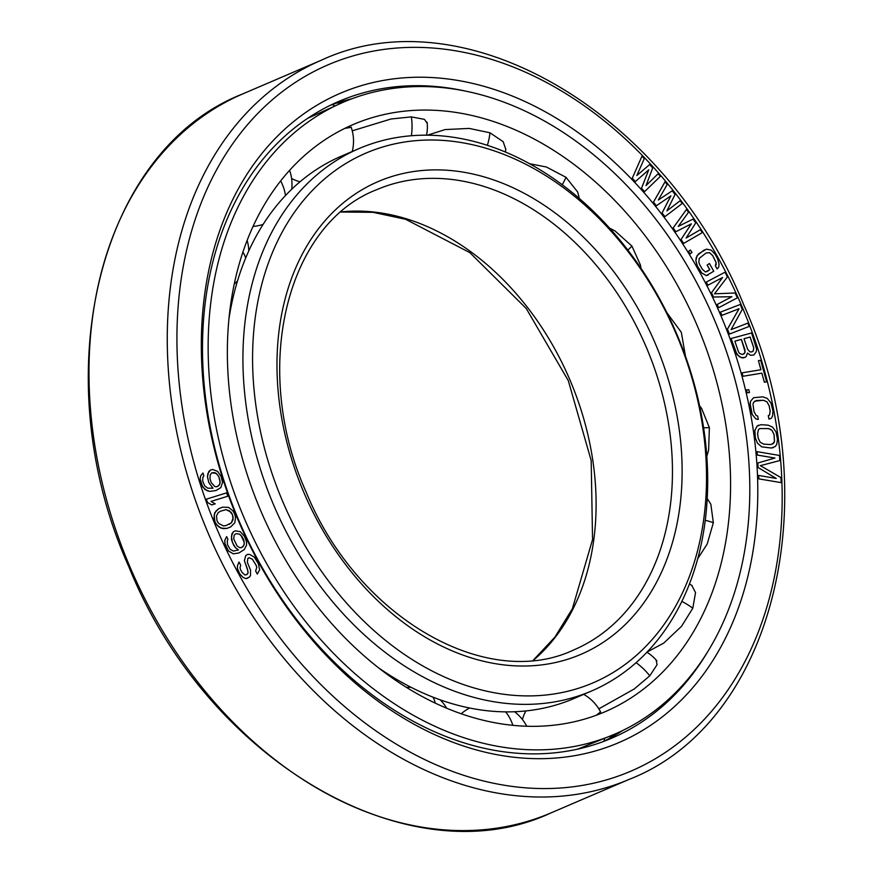 <?xml version="1.0" encoding="UTF-8"?>
<svg xmlns="http://www.w3.org/2000/svg" width="873" height="873" viewBox="0 0 873 873"><rect width="100%" height="100%" fill="white"/><g stroke="black" fill="none" stroke-linecap="round" stroke-linejoin="round"><path stroke-width="1.31" d="M685.512 356.38L681.333 332.34L666.896 312.709M260.787 510.858A319.485 237.052 -113.2 0 1 353.063 124.577A319.485 237.052 -113.2 0 1 697.167 325.542A319.485 237.052 66.8 0 1 604.891 711.822A319.485 237.052 66.8 0 1 260.787 510.858M344.748 128.407L351.197 127.305M427.235 123.42L424.485 119.372L411.358 116.884L391.017 119.001L352.245 130.83M505.423 151.4L505.827 149.469L503.197 141.71L489.982 132.794L469.194 128.418L445.143 129.575L427.454 135.195M579.323 198.487L577.631 191.929L565.988 177.306L546.411 167.016L529.529 163.698M640.913 268.197L640.487 265.119L631.921 246.066L615.116 231.029L609.583 228.126M614.505 734.258A343.886 255.156 66.8 0 1 244.124 517.94A343.886 255.156 -113.2 0 1 343.449 102.152A343.886 255.156 -113.2 0 1 713.83 318.47A343.886 255.156 66.8 0 1 614.505 734.258L577.817 749.089M343.449 102.152L307.711 118.313M706.835 456.317L708.603 450.217L709.389 427.683L701.565 408.335L699.611 405.858M697.745 558.687L707.206 543.988L713.339 522.763L710.851 504.278L707.239 498.461M647.242 651.935L663.698 643.128L681.551 626.279L692.791 608.274L695.53 592.614L691.787 585.412L690.139 584.375M598.823 708.854L634.147 689.026L649.774 675.844L657.085 664.702L656.103 659.977M596.194 715.282L600.569 711.942M247.659 554.377L245.717 555.621L244.375 560.695L247.506 569.207L248.052 573.059L247.201 574.314L245.018 575.012L242.181 572.633L240.49 569.512L240.02 567.712L240.697 565.18L239.006 562.059L237.434 565.868L237.412 568.683L239.857 574.118L243.261 577.544L245.913 578.635L249.274 577.184L250.507 575.678L250.529 570.058L247.343 562.299L247.834 558.469L248.98 557.738L252.253 559.124L256.018 565.115L256.76 567.439L255.614 570.986L257.306 574.107L259.641 569.807L258.332 563.631L254.283 557.116L249.743 554.431L247.659 554.377L245.76 555.599L244.407 560.673L247.932 571.018L248.019 573.07L246.426 574.805M238.285 520.417A353.27 262.118 -113.2 0 1 340.95 93.007A353.27 262.118 -113.2 0 1 720.825 315.491A353.27 262.118 66.8 0 1 618.16 742.901A353.27 262.118 66.8 0 1 238.285 520.417M648.694 169.853L641.469 188.306L644.58 191.645L660.414 176.281L658.1 173.771L646.042 185.556L652.72 167.911L649.654 164.561L636.81 175.538L644.274 158.69L641.961 156.18L632.281 178.245L635.358 181.595L648.748 169.809L641.502 188.295L644.58 191.645M649.654 164.561L636.821 175.517M641.961 156.18L632.248 178.256L635.358 181.595M226.893 528.416L230.69 526.921L234.826 522.752L235.535 517.383L234.619 513.924L232.851 510.792L228.54 507.377L222.626 507.148L218.85 508.632L215.958 511.043L214.147 514.928L214.9 521.65L216.668 524.771L219.036 527.03L223.095 528.623L226.893 528.416L230.69 526.921M218.85 508.632L214.693 512.811L213.972 518.191L214.933 521.628L216.7 524.76L221.011 528.165L226.925 528.394M235.361 530.817L233.32 531.853L231.825 533.96L231.443 539.47L233.582 545.036L235.252 547.513L238.373 549.903L233.506 551.07L230.232 549.412L227.547 544.796L227.22 540.965L227.918 539.285L226.653 536.6L224.863 540.18L224.928 543.475L228.442 550.994L233.277 553.842L238.886 552.98L244.244 549.575L246.579 545.047L246.513 541.751L244.375 536.197L240.228 531.657L235.361 530.817L233.353 531.843L231.421 536.164L232.349 542.34L235.295 547.491L238.416 549.892L237.62 550.296M226.653 536.6L224.819 540.191L224.885 543.486L228.475 550.972L233.309 553.831L238.886 552.98M665.062 181.748L653.462 202.143L656.365 205.755L670.89 195.836L662.083 213.012L664.91 216.657L682.239 203.507L680.089 200.79L666.907 210.884L675.08 194.439L672.221 190.816L658.307 200.015L667.212 184.465L665.062 181.748L653.495 202.132L656.365 205.755M670.835 195.868L662.04 213.023L664.942 216.635M672.221 190.816L658.318 200.004M686.538 209.389L673.148 227.918L675.778 231.792L691.351 223.815L681.06 239.518L683.646 243.414L702.285 232.622L700.31 229.719L686.113 238.034L695.716 222.942L693.097 219.068L678.234 226.413L688.502 212.292L686.538 209.389L673.192 227.908L675.811 231.782M691.307 223.837L681.027 239.54L683.69 243.392M700.31 229.719L686.113 238.023M693.097 219.068L678.245 226.413M690.434 249.984L688.611 251.413L690.15 253.912L691.983 252.483L690.434 249.984L688.644 251.391L690.183 253.89M704.325 249.896L697.101 255.56L695.846 260.689L697.341 266.09L701.783 273.031L706.344 275.606L713.776 271.23L709.422 263.515L707.185 265.054L709.793 269.681L705.395 271.994L702.241 269.157L699.622 264.53L698.837 262.216L699.251 258.364L706.071 252.984L709.52 252.744L712.674 255.571L716.067 262.511L716.198 264.574L715.369 265.85L717.104 268.939L718.719 267.127L719.057 264.039L717.562 258.648L714.954 254.021L711.222 250.158L706.486 249.132L698.716 253.737L696.228 257.59L695.89 260.678L697.385 266.069L701.816 273.009L706.388 275.584L708.167 275.071M709.422 263.515L707.141 265.076L709.76 269.702L706.781 271.732M706.061 252.984L709.553 252.723L712.706 255.56L716.111 262.5L715.402 265.839L717.148 268.917M722.56 277.505L711.451 292.75L713.503 297.027L731.847 296.711L717.115 304.491L718.665 307.7L737.412 297.802L735.088 292.99L714.507 293.819L727.362 276.981L725.037 272.18L706.333 282.055L707.872 285.264L722.604 277.483L711.484 292.739L713.547 297.006L731.88 296.7L717.159 304.481L718.697 307.678M725.037 272.18L706.29 282.077L707.872 285.264M720.563 312.065L721.862 315.382L739.049 308.736L727.427 329.121L729.435 334.064L749.187 326.437L747.845 323.13L731.072 329.623L742.279 309.391L740.271 304.448L720.563 312.065L721.895 315.36L739.093 308.715L727.471 329.11L729.479 334.053L749.187 326.437M747.463 353.118L750.562 355.278L753.803 355.016L756.127 351.928L756.673 349.331L751.588 332.962L731.105 338.517L735.633 351.983L739.093 356.544L742.901 357.963L745.084 357.373L746.24 356.446L747.463 353.052L750.594 355.267L753.836 354.995M764.355 382.232L766.647 381.85L760.667 360.287L758.419 360.658L760.94 369.737L742.061 372.847L743.01 376.252L761.878 373.142L764.355 382.232L766.647 381.85M758.419 360.658L760.896 369.737M742.061 372.847L742.967 376.274L761.845 373.153L764.399 382.221M746.513 389.915L747.157 392.785L749.471 392.534L748.794 389.685L746.513 389.915L747.19 392.763L749.471 392.534M755.865 418.964L758.331 419.433L757.655 416.006L756.149 415.483L753.977 411.521L752.973 404.079L753.563 402.322L756.422 400.511L763.373 400.271L766.952 401.875L769.124 405.825L770.139 410.976L769.539 415.024L768.262 415.646L768.938 419.084L771.186 418.407L772.583 416.061L772.954 410.867L770.914 402.868L767.236 398.394L762.729 396.822L753.585 397.717L750.551 401.285L750.082 403.599L752.22 414.468L755.865 418.964L758.331 419.433M753.585 397.717L750.518 401.296L750.136 406.491L752.188 414.479L755.898 418.942M758.79 425.118L757.022 426.155L754.818 430.553L755.331 437.951L757.437 443.178L761.66 446.856L771.154 448.024L775.191 446.572L776.774 444.401L777.494 439.348L776.032 431.895L772.605 427.137L768.131 425.151L761.07 424.704L757.066 426.144L754.85 430.531L755.374 437.93L757.469 443.168L761.692 446.834L771.186 448.013L773.467 447.587M757.087 451.668L757.338 455.051L774.951 458.041L757.851 462.985L758.135 467.524L776.239 478.448L758.637 475.447L758.823 478.873L781.215 482.649L780.888 477.553L760.372 465.658L779.775 460.573L779.491 455.455L757.131 451.657L757.306 455.073L774.897 458.063M757.851 462.985L758.102 467.535L776.152 478.426M206.355 499.16L207.534 502.521L211.757 504.932L215.238 503.841L211.015 501.44L227.788 496.213L226.576 492.874L206.355 499.16L207.567 502.51L211.79 504.91L215.238 503.841M210.535 470.012L208.691 471.649L207.479 476.778L208.833 482.518L213.001 488.193L207.796 488.203L204.697 485.901L202.645 480.936L202.896 477.247L203.856 475.807L202.962 472.991L200.55 475.981L200.124 479.113L201.303 484.286L204.849 489.502L209.716 491.39L216.1 490.495L220.858 487.56L222.506 482.333L221.153 476.603L217.606 471.387L212.739 469.499L210.535 470.012L207.872 473.668L207.447 476.8L208.789 482.529L212.957 488.203M202.962 472.991L200.594 475.971L200.168 479.091L202.678 486.981L207.196 490.757L209.76 491.368L216.1 490.495M744.014 338.691L750.082 337.054L753.694 347.705L753.334 350.859L751.391 351.994L749.885 351.786L747.626 349.331L744.014 338.691L750.114 337.033L753.737 347.683L753.377 350.837L752.253 351.754M734.87 341.168L741.363 339.411L745.116 351.863L744.625 353.216L742.236 354.471L739.486 353.379L738.482 351.819L734.859 341.168L741.406 339.401L745.018 350.04L744.658 353.205L743.545 354.111M759.728 428.578L768.589 428.588L772.114 430.509L774.067 434.601L774.504 441.422L773.794 443.08L770.728 444.586L763.668 444.128L760.143 442.207L758.201 438.115L757.589 433.543L758.462 429.636L759.728 428.578L768.556 428.599L770.51 429.298L772.081 430.531L774.024 434.612L774.471 441.443L772.507 444.139M236.19 533.719L239.355 534.101L240.915 535.291L244.211 542.264L244.178 544.283L242.53 547.12L239.911 547.797L237.041 545.931L233.746 538.968L234.073 535.465L235.023 534.32L236.223 533.698L239.388 534.08L242.116 536.677L243.894 540.431L244.211 544.261L243.523 545.952L241.363 547.709M220.4 511.207L226.063 509.625L230.985 512.156L232.524 514.743L233.058 519.621L231.443 522.807L226.227 525.491L223.488 525.917L218.566 523.385L217.028 520.81L216.493 515.921L218.108 512.746L220.4 511.207L226.02 509.646L229.435 510.858L232.48 514.754L233.189 517.667L231.4 522.818L229.119 524.357M211.855 472.74L216.34 473.504L218.73 476.571L219.985 480.51L219.745 484.199L218.774 485.639L216.351 486.807L214.845 486.545L211.211 482.562L209.957 478.622L210.207 474.934L211.877 472.73L214.693 472.664L216.373 473.482L218.774 476.56L220.127 482.289L219.778 484.188L217.672 486.49M707.163 652.611A346.395 257.011 66.8 0 1 611.831 738.132A346.395 257.011 66.8 0 1 238.744 520.243A346.395 257.011 -113.2 0 1 338.789 101.421A346.395 257.011 -113.2 0 1 466.466 91.305M602.981 741.668A346.395 257.011 66.8 0 0 622.798 730.461M330.136 105.393A346.395 257.011 -113.2 0 1 351.917 98.758M609.518 738.307A363.288 269.55 66.8 0 0 612.442 735.142M337.076 102.97A363.288 269.55 -113.2 0 1 341.376 103.036M658.067 173.782L646.031 185.589M680.045 200.812L666.896 210.906M731.072 338.528L737.063 354.645L741.439 357.744L745.116 357.363M754.719 401.133L763.406 400.26L766.985 401.853L769.168 405.814L770.182 410.965L769.582 415.013L768.305 415.635L768.982 419.062L771.186 418.407M760.372 465.658L779.807 460.551M758.637 475.447L758.855 478.851L781.215 482.649M248.98 557.738L252.286 559.113L256.051 565.093L256.804 567.417L255.647 570.964L257.339 574.085M238.962 562.07L237.467 565.846L237.456 568.661L239.9 574.107L243.294 577.522L245.946 578.624L247.746 578.166M211.015 501.44L227.788 496.213M378.478 667.747A295.074 218.937 66.8 0 0 574.096 698.476L591.599 690.969A295.074 218.937 66.8 0 0 676.826 334.195A295.074 218.937 -113.2 0 0 359.021 148.585L341.507 156.092A295.074 218.937 -113.2 0 0 228.922 318.983M359.021 148.585A295.074 218.937 -113.2 0 0 273.795 505.358A295.074 218.937 66.8 0 0 591.599 690.969M282.732 501.539A288.188 213.83 66.8 0 0 592.625 683.035A288.188 213.83 66.8 0 0 676.368 334.37A288.188 213.83 -113.2 0 0 366.485 152.873A288.188 213.83 -113.2 0 0 282.732 501.539M280.67 180.897A42.22 26.943 43.3 0 1 285.427 195.596M242.89 252.111A42.22 22.949 22.5 0 1 245.695 258.004M411.358 116.884A42.22 26.899 90.6 0 1 411.379 135.752M489.982 132.794A42.22 22.862 111.3 0 1 487.374 145.344M565.988 177.306A42.22 16.576 128.6 0 1 562.223 184.781M631.921 246.066A42.22 8.675 143.4 0 1 627.851 250.082M709.389 427.683A42.22 8.817 170.5 0 0 703.638 427.825M713.339 522.763A42.22 16.696 -174.8 0 0 705.286 520.275M692.791 608.274A42.22 22.949 -157.5 0 0 681.857 601.421M649.774 675.844A42.22 26.943 -136.7 0 0 636.079 662.694M512.898 725.332A42.22 26.899 -89.4 0 0 505.631 711.866M435.289 703.136A42.22 22.862 -68.7 0 0 433.008 697.167M217.126 529.398A384.251 285.111 66.8 0 0 630.306 771.405A384.251 285.111 66.8 0 0 741.974 306.51A384.251 285.111 -113.2 0 0 328.794 64.515A384.251 285.111 -113.2 0 0 217.126 529.398M129.913 566.784A391.137 290.218 -113.2 0 1 242.88 93.858C97.525 150.549 43.672 377.191 129.018 567.166C207.305 760.95 409.426 879.318 551.19 812.818A391.137 290.218 66.8 0 1 129.913 566.784M629.466 779.251C775.639 722.069 829.274 495.286 744.069 305.626C665.903 112.159 463.836 -6.449 321.155 60.292A391.137 290.218 -113.2 0 0 208.189 533.217A391.137 290.218 66.8 0 0 629.466 779.251L551.19 812.818M533.479 660.228A250.333 185.742 66.8 0 0 569.916 379.919A250.333 185.742 -113.2 0 0 341.223 211.877M376.656 189.714A250.333 185.742 -113.2 0 1 646.271 347.17A250.333 185.742 66.8 0 1 573.965 649.839C486.097 691.667 356.5 616.709 305.986 491.674C250.911 369.093 286.115 224.437 376.656 189.714M303.891 492.558A257.208 190.849 66.8 0 0 580.469 654.543A257.208 190.849 66.8 0 0 655.219 343.362A257.208 190.849 -113.2 0 0 378.642 181.366A257.208 190.849 -113.2 0 0 303.891 492.558M253.039 226.413A42.22 42.22 0 0 0 263.122 224.372M248.794 250.878A42.22 42.22 0 0 0 247.135 240.37M234.226 284.063A42.22 42.22 0 0 0 237.511 280.899M291.702 189.266A42.22 42.22 0 0 0 289.607 170.311M334.621 105.928A42.22 42.22 0 0 0 332.417 104.564M352.234 151.498A42.22 42.22 0 0 0 351.11 127.054M291.593 178.474A42.22 42.22 0 0 0 299.985 181.813M426.537 135.195A42.22 42.22 0 0 0 427.115 122.22M505.292 151.989A42.22 42.22 0 0 0 505.86 148.945M692.191 585.75A42.22 42.22 0 0 0 689.463 583.961M656.878 660.872A42.22 42.22 0 0 0 646.958 652.229M525.906 710.928A42.22 42.22 0 0 0 522.403 719.472M600.679 712.172A42.22 42.22 0 0 0 583.677 694.362M603.996 741.166A42.22 42.22 0 0 0 604.553 738.525M469.641 708.003A42.22 42.22 0 0 0 461.239 713.765M526.714 726.238A42.22 42.22 0 0 0 514.524 711.735M410.987 687.28A42.22 42.22 0 0 0 406.556 687.433M446.649 708.189A42.22 42.22 0 0 0 440.276 699.873M321.155 60.292L242.88 93.858M533.239 660.25L554.944 637.072L572.393 608.688L592.549 539.558L591.185 460.562L568.29 380.617L526.233 308.485L469.838 252.624L405.639 219.298L372.924 212.314L341.037 212.041"/></g></svg>
